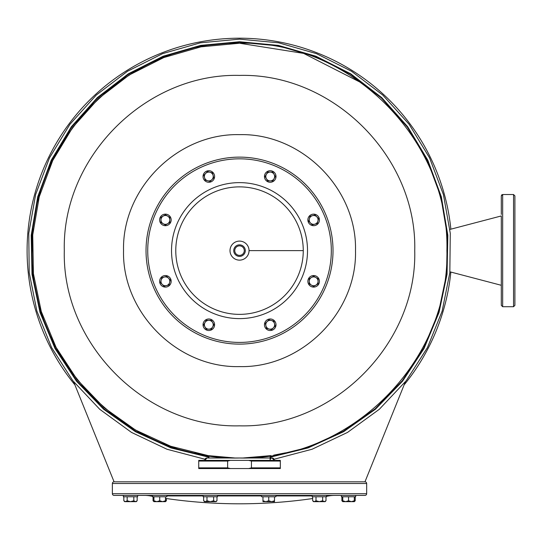 <?xml version="1.0" encoding="UTF-8"?>
<svg xmlns="http://www.w3.org/2000/svg" width="542" height="542" viewBox="0 0 542 542"><rect width="100%" height="100%" fill="white"/><g stroke="black" fill="none" stroke-linecap="round" stroke-linejoin="round"><path stroke-width="0.81" d="M112.37 493.708L112.37 483.511A1.701 1.701 0 0 1 114.071 481.811L364.969 481.811A1.701 1.701 0 0 1 366.67 483.511L366.67 493.708A1.701 1.701 0 0 1 364.969 495.408L114.071 495.408A1.701 1.701 0 0 1 112.37 493.708L366.67 493.708M144.328 495.408A33.997 33.997 0 0 1 150.283 495.93L152.573 495.93M334.712 495.408A33.997 33.997 0 0 0 328.764 495.93A509.961 509.961 0 0 1 326.474 496.337M312.673 498.532A509.961 509.961 0 0 1 165.479 498.396M152.573 496.337A509.961 509.961 0 0 1 150.283 495.93M312.192 495.408L312.192 496.77L326.474 496.77L326.474 495.408M261.596 495.408L261.596 496.77L275.878 496.77L275.878 495.408M203.169 495.408L203.169 496.77L217.45 496.77L217.45 495.408M152.573 495.408L152.573 496.77L166.848 496.77L166.848 495.408L159.714 495.408M123.359 495.408L123.359 496.77L137.634 496.77L137.634 495.408M342.361 495.408L341.406 495.408L341.406 496.77L355.688 496.77L355.688 495.408M325.999 496.77L325.999 500.767L324.333 501.662L322.666 500.767L319.333 501.662L316 500.767L314.34 501.662L312.673 500.767L312.673 496.77M316 496.77L316 500.767M322.666 496.77L322.666 500.767M325.999 500.767L325.105 501.662L313.561 501.662L312.673 500.767M274.509 496.77L274.509 500.767L271.623 501.662L268.737 500.767L265.851 501.662L262.965 500.767L262.965 501.662L274.509 501.662L274.509 500.767M262.965 496.77L262.965 500.767M268.737 496.77L268.737 500.767M216.976 496.77L216.976 500.767L215.31 501.662L213.643 500.767L210.31 501.662L206.976 500.767L205.31 501.662L203.643 500.767L203.643 496.77M213.643 496.77L213.643 500.767M206.976 496.77L206.976 500.767M216.976 500.767L216.082 501.662L204.537 501.662L203.643 500.767M165.479 496.77L165.479 500.767L162.593 501.662L159.714 500.767L156.828 501.662L153.942 500.767L153.942 501.662L153.047 500.767L153.047 496.77M159.714 496.77L159.714 500.767M153.942 501.662L165.479 501.662L165.479 500.767M153.942 496.77L153.942 500.767M133.827 496.77L133.827 500.767L130.5 501.662L127.167 500.767L125.5 501.662L123.833 500.767L123.833 496.77M127.167 496.77L127.167 500.767M137.16 496.77L137.16 500.767L135.493 501.662L133.827 500.767M125.439 501.662L124.728 501.662L123.833 500.767M137.16 500.767L136.266 501.662L125.5 501.662M153.942 501.458L153.047 500.767M166.374 498.532L166.374 500.767L165.479 501.458M341.887 496.77L341.887 500.767L342.774 501.458M355.213 496.77L355.213 500.767L354.319 501.458M342.774 496.77L342.774 501.662L341.887 500.767M348.547 496.77L348.547 500.767L345.661 501.662L342.774 500.767M354.319 496.77L354.319 500.767L351.433 501.662L348.547 500.767M342.774 501.662L354.319 501.662L354.319 500.767M230.35 460.382L227.633 461.066L227.633 467.861L230.35 468.545L198.724 468.545L198.724 460.382L280.322 460.382L280.322 461.066L251.434 461.066L248.71 460.382M198.731 468.545L198.731 460.382M227.633 461.066L198.731 461.066M230.35 468.545L248.71 468.545L251.434 467.861L251.434 461.066M248.71 468.545L280.322 468.545L280.322 461.066M227.633 467.861L198.731 467.861M280.322 467.861L251.434 467.861M274.198 460.043A2.039 2.039 -90 0 1 274.171 460.382L272.159 458.004A2.039 2.039 -90 0 1 274.198 460.043M204.842 460.043A2.039 2.039 90 0 0 204.876 460.382L206.888 458.004A2.039 2.039 90 0 0 204.842 460.043M270.119 455.734L270.119 460.043A2.039 2.039 -90 0 1 272.159 458.004L206.888 458.004M333.012 250.621A93.495 93.495 0 0 0 239.523 157.126A93.495 93.495 0 0 0 146.028 250.621A93.495 93.495 0 0 0 239.523 344.116A93.495 93.495 0 0 0 333.012 250.621A93.495 93.495 0 0 1 239.523 344.116A93.495 93.495 0 0 1 146.028 250.621A93.495 93.495 0 0 1 239.523 157.126A93.495 93.495 0 0 1 333.012 250.621M159.619 281.325A5.779 5.779 0 0 1 165.398 275.546A5.779 5.779 0 0 1 171.177 281.325A5.779 5.779 0 0 1 165.398 287.104A5.779 5.779 0 0 1 159.619 281.325M204.734 328.831A5.779 5.779 0 0 1 204.734 320.661A5.779 5.779 0 0 1 212.904 320.661A5.779 5.779 0 0 1 212.904 328.831A5.779 5.779 0 0 1 204.734 328.831M270.228 330.525A5.779 5.779 0 0 1 264.449 324.746A5.779 5.779 0 0 1 270.228 318.967A5.779 5.779 0 0 1 276.007 324.746A5.779 5.779 0 0 1 270.228 330.525M317.734 285.41A5.779 5.779 0 0 1 309.563 285.41A5.779 5.779 0 0 1 309.563 277.24A5.779 5.779 0 0 1 317.734 277.24A5.779 5.779 0 0 1 317.734 285.41M319.428 219.917A5.779 5.779 0 0 1 313.649 225.696A5.779 5.779 0 0 1 307.87 219.917A5.779 5.779 0 0 1 313.649 214.137A5.779 5.779 0 0 1 319.428 219.917M274.313 172.41A5.779 5.779 0 0 1 274.313 180.581A5.779 5.779 0 0 1 266.142 180.581A5.779 5.779 0 0 1 266.142 172.41A5.779 5.779 0 0 1 274.313 172.41M208.819 170.716A5.779 5.779 0 0 1 214.598 176.496A5.779 5.779 0 0 1 208.819 182.275A5.779 5.779 0 0 1 203.04 176.496A5.779 5.779 0 0 1 208.819 170.716M161.313 215.831A5.779 5.779 0 0 1 169.483 215.831A5.779 5.779 0 0 1 169.483 224.002A5.779 5.779 0 0 1 161.313 224.002A5.779 5.779 0 0 1 161.313 215.831M204.991 322.537L203.717 324.746L206.272 329.163L211.366 329.163L213.921 324.746L211.366 320.329L206.272 320.329L204.991 322.537A4.417 4.417 0 0 0 208.819 329.163A4.417 4.417 0 0 0 212.64 322.537A4.417 4.417 0 0 0 204.991 322.537M265.959 325.891L266.623 328.35L271.549 329.672L275.153 326.067L273.832 321.142L268.907 319.821L265.302 323.425L265.959 325.891A4.417 4.417 0 0 0 273.351 327.869A4.417 4.417 0 0 0 271.373 320.478A4.417 4.417 0 0 0 265.959 325.891M311.44 285.146L313.649 286.427L318.066 283.873L318.066 278.778L313.649 276.224L309.231 278.778L309.231 283.873L311.44 285.146A4.417 4.417 0 0 0 318.066 281.325A4.417 4.417 0 0 0 311.44 277.497A4.417 4.417 0 0 0 311.44 285.146M314.794 224.185L317.253 223.521L318.574 218.595L314.97 214.991L310.044 216.312L308.723 221.238L312.327 224.842L314.794 224.185A4.417 4.417 0 0 0 316.772 216.793A4.417 4.417 0 0 0 309.38 218.772A4.417 4.417 0 0 0 314.794 224.185M274.049 178.704L275.329 176.496L272.775 172.078L267.673 172.078L265.126 176.496L267.673 180.913L272.775 180.913L274.049 178.704A4.417 4.417 0 0 0 270.228 172.078A4.417 4.417 0 0 0 266.4 178.704A4.417 4.417 0 0 0 274.049 178.704M213.087 175.351L212.423 172.891L207.498 171.57L203.894 175.174L205.215 180.1L210.14 181.421L213.744 177.817L213.087 175.351A4.417 4.417 0 0 0 205.696 173.372A4.417 4.417 0 0 0 207.674 180.764A4.417 4.417 0 0 0 213.087 175.351M167.607 216.095L165.398 214.815L160.981 217.369L160.981 222.464L165.398 225.018L169.815 222.464L169.815 217.369L167.607 216.095A4.417 4.417 0 0 0 160.981 219.917A4.417 4.417 0 0 0 167.607 223.744A4.417 4.417 0 0 0 167.607 216.095M164.253 277.057L161.794 277.721L160.473 282.646L164.077 286.251L169.002 284.929L170.323 280.004L166.719 276.4L164.253 277.057A4.417 4.417 0 0 0 162.275 284.448A4.417 4.417 0 0 0 169.66 282.47A4.417 4.417 0 0 0 164.253 277.057M249.042 250.621A9.519 9.519 0 0 0 239.523 241.102A9.519 9.519 0 0 0 230.004 250.621A9.519 9.519 0 0 0 239.523 260.14A9.519 9.519 0 0 0 249.042 250.621L303.263 250.621A63.746 63.746 0 0 1 239.523 314.367A63.746 63.746 0 0 1 175.777 250.621A63.746 63.746 0 0 1 239.523 186.875A63.746 63.746 0 0 1 303.263 250.621M233.744 250.621A5.779 5.779 0 0 0 239.523 256.4A5.779 5.779 0 0 0 245.302 250.621A5.779 5.779 0 0 0 239.523 244.842A5.779 5.779 0 0 0 233.744 250.621M244.279 250.621A4.763 4.763 0 0 1 239.523 255.384A4.763 4.763 0 0 1 234.761 250.621A4.763 4.763 0 0 1 239.523 245.858A4.763 4.763 0 0 1 244.279 250.621M208.927 457.238L171.015 447.943L135.493 431.744L103.61 409.224L76.469 381.168L55.027 348.547L40.027 312.51L31.998 274.306L31.212 235.282L37.703 196.787L51.246 160.175L71.361 126.72L97.35 97.594L128.312 73.814L163.149 56.212L200.655 45.392L239.523 41.748L278.385 45.392L315.898 56.212L350.735 73.814L381.69 97.594L407.679 126.72L427.801 160.175L441.337 196.787L447.834 235.282L447.048 274.306L439.02 312.51L424.02 348.547L402.577 381.168L375.437 409.224L343.553 431.744L308.032 447.943L270.119 457.238M239.523 39.159L278.649 42.811L316.426 53.638L351.548 71.266L382.794 95.094L409.102 124.287L429.549 157.844L443.431 194.605L450.273 233.304L449.84 272.599L442.143 311.135L427.448 347.578L406.263 380.68L379.319 409.285L347.544 432.408L312.043 449.257L274.035 459.25L312.043 449.257L347.544 432.408L379.319 409.285L406.263 380.68L427.448 347.578L442.143 311.135L449.84 272.599L450.273 233.304L443.431 194.605L429.549 157.844L409.102 124.287L382.794 95.094L351.548 71.266L316.426 53.638L278.649 42.811L239.523 39.159L200.398 42.811L162.62 53.638L127.499 71.266L96.246 95.094L69.945 124.287L49.498 157.844L35.616 194.605L28.767 233.304L29.207 272.599L36.903 311.135L51.598 347.578L72.784 380.68L99.728 409.285L131.496 432.408L167.004 449.257L205.005 459.25L167.004 449.257L131.496 432.408L99.728 409.285L72.784 380.68L51.598 347.578L36.903 311.135L29.207 272.599L28.767 233.304L35.616 194.605L49.498 157.844L69.945 124.287L96.246 95.094L127.499 71.266L162.62 53.638L200.398 42.811L239.523 39.159M208.927 456.743L171.109 447.448L135.683 431.283L103.888 408.81L76.822 380.816L55.44 348.269L40.487 312.321L32.486 274.211L31.707 235.282L38.191 196.882L51.707 160.364L71.774 126.997L97.702 97.946L128.583 74.227L163.338 56.666L200.757 45.88L239.523 42.242L278.29 45.88L315.708 56.666L350.457 74.227L381.344 97.946L407.272 126.997L427.34 160.364L440.856 196.882L447.333 235.282L446.561 274.211L438.559 312.321L423.607 348.269L402.225 380.816L375.159 408.81L343.357 431.283L307.937 447.448L270.119 456.743M361.419 82.845L303.608 53.387L239.523 43.238L200.987 46.849L163.799 57.56L129.24 74.992L98.529 98.542L72.73 127.384L52.73 160.527L39.248 196.8L32.73 234.95L33.421 273.649L41.287 311.542L56.063 347.314L77.221 379.718L104.037 407.625L135.568 430.07L170.723 446.256L208.27 455.632L234.456 457.943M243.202 457.97L270.905 455.612M239.523 43.238C350.335 40.379 449.765 139.802 446.906 250.621C449.765 361.433 350.335 460.863 239.523 458.004C128.705 460.863 29.282 361.433 32.141 250.621C29.282 139.802 128.705 40.379 239.523 43.238C350.335 40.379 449.765 139.802 446.906 250.621C449.765 361.433 350.335 460.863 239.523 458.004C128.705 460.863 29.282 361.433 32.141 250.621C29.282 139.802 128.705 40.379 239.523 43.238M239.523 134.646C301.508 133.047 357.097 188.65 355.498 250.621C357.097 312.592 301.508 368.194 239.523 366.595C177.539 368.194 121.95 312.592 123.542 250.621C121.95 188.65 177.539 133.047 239.523 134.646M514.9 289.326L514.9 286.793L514.9 289.326M514.9 274.55L514.9 226.692L514.9 274.55M514.9 214.449L514.9 305.356L513.538 306.718L513.538 194.524L514.9 195.886L514.9 214.449M501.303 211.915L501.303 195.886L501.303 214.449L501.303 195.886L502.664 194.524L502.664 306.718L501.303 305.356L501.303 216.244M501.303 286.793L501.303 305.356L502.664 306.718L513.538 306.718L514.9 305.356M514.9 237.64L514.9 232.261L514.9 237.64M514.9 276.345L514.9 286.793M514.9 216.244L514.9 226.692M450.863 229.185A212.423 212.423 -90 0 0 228.792 38.468A212.423 212.423 -90 0 0 74.911 384.888M404.129 384.888A212.423 212.423 -90 0 0 450.863 272.057M405.375 381.805L364.969 481.811L114.071 481.811L73.665 381.805M281.142 453.783L284.794 453.004M411.635 366.317L411.202 366.954M285.539 452.834L273.663 455.172M205.852 455.253L194.727 453.105M122.885 422.096L117.316 418.167M112.37 483.511L366.67 483.511M166.848 495.93L203.169 495.93M217.45 495.93L261.596 495.93M275.878 495.93L312.192 495.93M326.474 495.93L328.764 495.93M307.517 250.621A67.994 67.994 0 0 1 239.523 318.615A67.994 67.994 0 0 1 171.529 250.621A67.994 67.994 0 0 1 239.523 182.627A67.994 67.994 0 0 1 307.517 250.621M331.318 250.621A91.794 91.794 0 0 0 239.523 158.826A91.794 91.794 0 0 0 147.729 250.621A91.794 91.794 0 0 0 239.523 342.415A91.794 91.794 0 0 0 331.318 250.621M239.523 75.406C333.147 72.994 417.15 156.99 414.738 250.621C417.15 344.245 333.147 428.248 239.523 425.836C145.893 428.248 61.89 344.245 64.308 250.621C61.89 156.99 145.893 72.994 239.523 75.406M165.479 501.662L166.374 500.767M354.319 501.662L355.213 500.767M208.927 455.734L208.927 458.004M514.9 195.886L513.538 194.524L502.664 194.524M449.921 229.429L501.303 215.946M449.921 271.813L501.303 285.295M502.034 194.68L501.492 195.188"/></g></svg>
